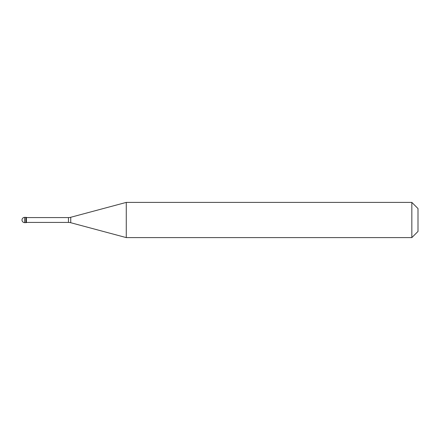 <?xml version="1.0" encoding="UTF-8"?>
<svg xmlns="http://www.w3.org/2000/svg" width="440" height="440" viewBox="0 0 440 440"><rect width="100%" height="100%" fill="white"/><g stroke="black" fill="none" stroke-linecap="round" stroke-linejoin="round"><path stroke-width="0.66" d="M24.64 217.36A2.64 2.64 0 0 0 22 220A2.64 2.64 0 0 0 24.64 222.64L26.4 222.64L26.4 217.36L25.85 217.36L25.85 222.64L25.85 217.36L24.64 217.36L24.64 222.64M26.4 222.42L68.464 222.42A8.8 8.8 0 0 1 70.741 222.723L126.275 237.6L411.84 237.6L418 231.44L418 208.56L411.84 202.4L411.84 237.6M26.4 217.58L68.464 217.58A8.8 8.8 0 0 0 70.741 217.278L126.275 202.4L126.275 237.6M126.275 202.4L411.84 202.4M68.464 217.58L68.464 222.42M70.741 217.278L70.741 222.723"/></g></svg>
